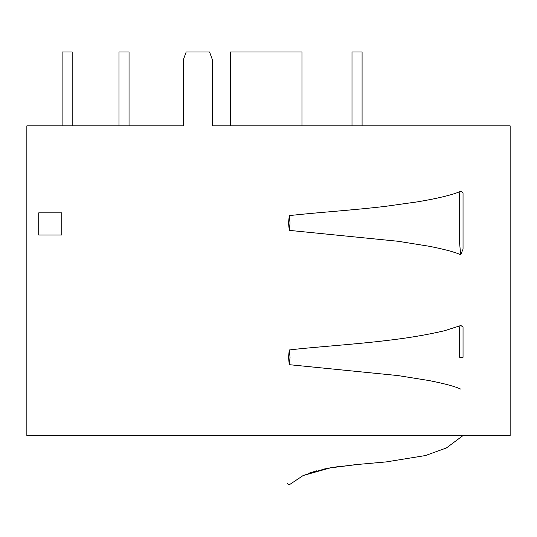 <?xml version="1.0" encoding="UTF-8"?>
<svg xmlns="http://www.w3.org/2000/svg" width="537" height="537" viewBox="0 0 537 537"><rect width="100%" height="100%" fill="white"/><g stroke="black" fill="none" stroke-linecap="round" stroke-linejoin="round"><path stroke-width="0.81" d="M230.333 125.859L230.333 51.988L301.969 51.988L301.969 125.859M290.054 223.009L289.255 230.366L288.544 223.009L289.248 215.659L290.054 223.009M459.672 223.009L459.672 243.778L460.665 254.76L463.035 249.195L463.035 192.843L460.907 191.172C460.337 190.957 459.927 191.662 459.672 193.28L459.672 223.009M290.054 357.32L289.255 364.677L288.544 357.32L289.248 349.97L290.054 357.32M459.672 357.32L463.035 357.32L463.035 327.154L460.907 325.482C460.337 325.268 459.927 325.972 459.672 327.597L459.672 357.32M343.13 465.982L335.732 466.975M330.785 467.767L324.643 468.922M316.494 470.848L308.728 473.265M26.85 125.859L183.325 125.859L183.325 59.822L186.178 51.988L209.571 51.988L212.424 59.822L212.424 125.859L510.15 125.859L510.15 435.668L26.85 435.668L26.85 125.859M61.775 235.038L61.775 212.853L38.724 212.853L38.724 235.038L61.775 235.038M72.18 125.859L72.18 51.988L62.104 51.988L62.104 125.859M129.041 125.859L129.041 51.988L118.966 51.988L118.966 125.859M329.711 467.955L355.36 464.666L386.318 461.901L425.411 455.557L446.361 447.979L462.881 435.668L446.361 447.979L425.411 455.557L386.318 461.901L355.36 464.666L330.785 467.767L303.371 475.406L288.933 485.012L287.342 483.441M362.072 125.859L362.072 51.988L351.997 51.988L351.997 125.859M289.255 230.366L398.172 241.288L429.432 246.308C444.824 249.376 455.235 252.195 460.659 254.76M289.255 364.677L398.172 375.598L429.432 380.626C444.824 383.693 455.235 386.506 460.659 389.077M460.659 191.259L460.659 191.259C453.919 194.508 437.501 198.536 417.269 201.878L385.479 206.342C351.352 210.403 310.983 212.947 289.248 215.659M460.659 325.57L444.764 330.671C427.472 334.779 407.711 338.109 385.479 340.653C351.352 344.72 310.983 347.258 289.248 349.97M302.915 475.614L329.711 467.955L357.629 464.458M288.933 485.012L303.371 475.406L324.677 468.915"/></g></svg>
